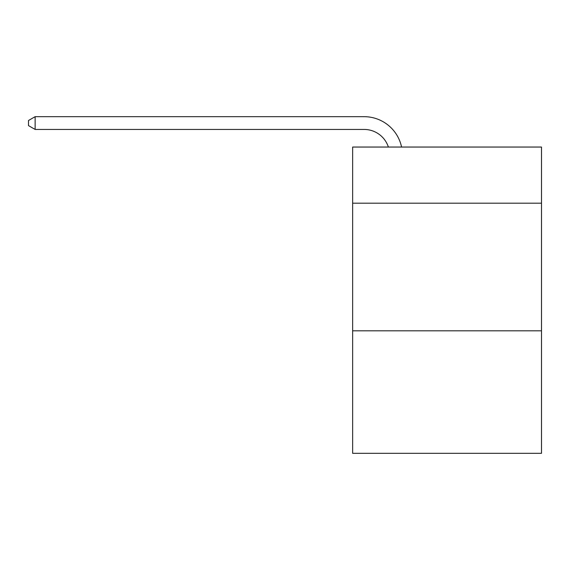 <?xml version="1.0" encoding="UTF-8"?>
<svg xmlns="http://www.w3.org/2000/svg" width="570" height="570" viewBox="0 0 570 570"><rect width="100%" height="100%" fill="white"/><g stroke="black" fill="none" stroke-linecap="round" stroke-linejoin="round"><path stroke-width="0.85" d="M541.5 203.198L541.5 147.053L352.638 147.053L352.638 203.198L541.5 203.198L541.5 453.321L352.638 453.321L352.638 203.198M541.5 330.814L352.638 330.814M388.384 147.053A25.522 25.522 -46.2 0 0 364.116 129.44L35.133 129.44L28.5 125.614L28.5 120.505L35.133 116.679L364.116 116.679A38.283 38.283 133.8 0 1 401.579 147.053M35.133 116.679L35.133 129.44"/></g></svg>
